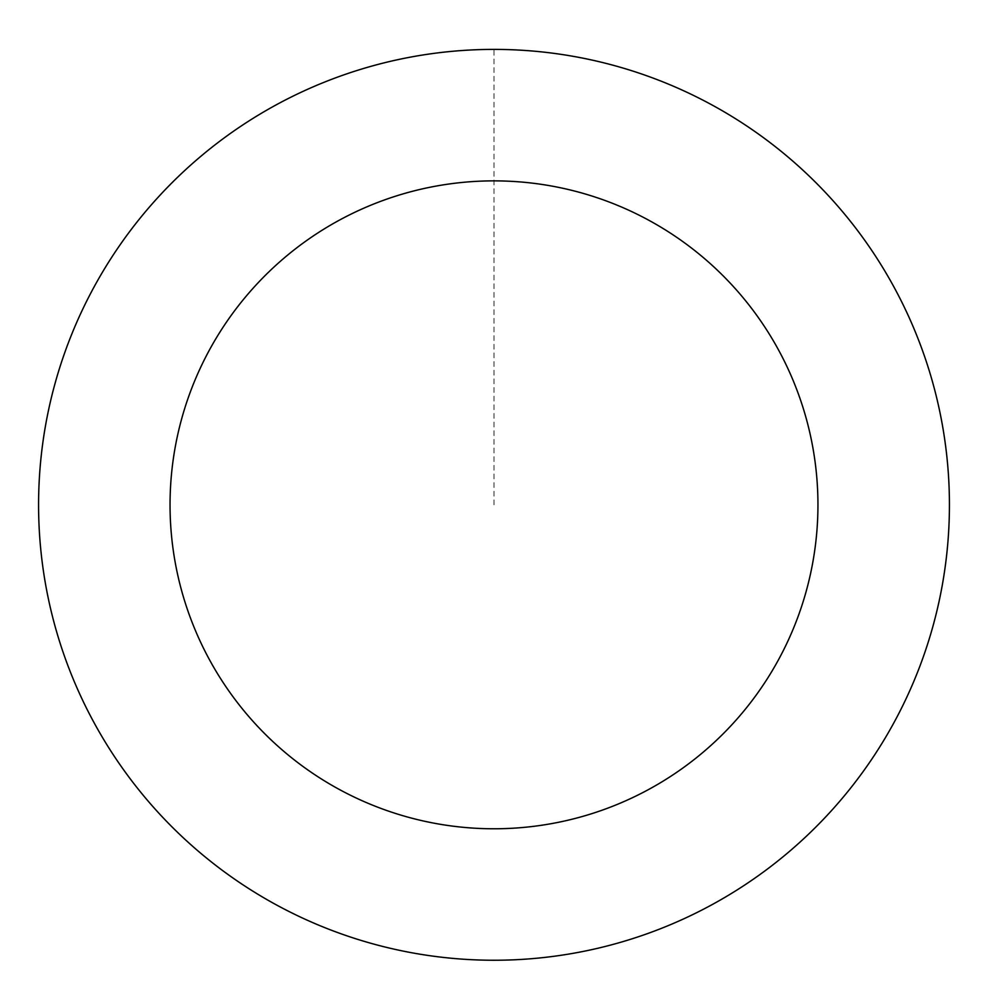 <?xml version="1.0" encoding="UTF-8"?>
<svg xmlns="http://www.w3.org/2000/svg" width="988" height="988" viewBox="0 0 988 988"><rect width="100%" height="100%" fill="white"/><g stroke="black" fill="none" stroke-linecap="round" stroke-linejoin="round"><path stroke-width="0.74" stroke-dasharray="4.94 3.71" d="M60.268 643.534A455.369 455.369 0 0 1 590.738 59.848A455.369 455.369 0 0 1 830.994 811.086A455.369 455.369 0 0 1 60.268 643.534A455.369 455.369 0 0 1 590.738 59.848A455.369 455.369 0 0 1 830.994 811.086A455.369 455.369 0 0 1 60.268 643.534M60.219 643.559A455.419 455.419 0 0 0 632.728 938.6A455.419 455.419 0 0 0 927.781 366.091A455.419 455.419 0 0 0 355.272 71.05A455.419 455.419 0 0 0 60.219 643.559M60.317 643.521A455.332 455.332 0 0 0 632.703 938.514A455.332 455.332 0 0 0 927.683 366.116A455.332 455.332 0 0 0 355.297 71.136A455.332 455.332 0 0 0 60.317 643.521M927.781 366.091A455.419 455.419 0 0 0 156.969 198.526A455.419 455.419 0 0 0 397.25 949.851A455.419 455.419 0 0 0 927.781 366.091M494 504.819L494 49.449"/><path stroke-width="1.48" d="M927.781 366.091A455.419 455.419 0 0 0 156.969 198.526A455.419 455.419 0 0 0 397.25 949.851A455.419 455.419 0 0 0 927.781 366.091M802.552 406.142A323.953 323.953 0 0 0 254.262 286.94A323.953 323.953 0 0 0 425.186 821.386A323.953 323.953 0 0 0 802.552 406.142"/></g></svg>

